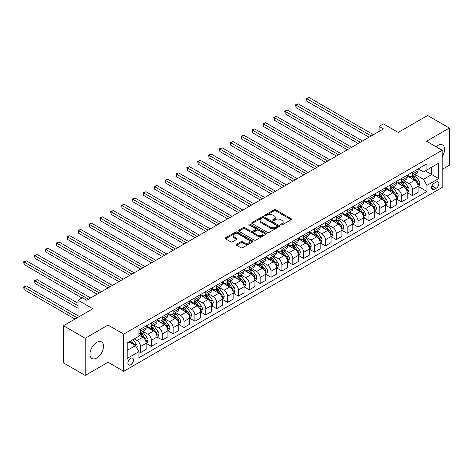 <?xml version="1.0" encoding="UTF-8"?>
<svg xmlns="http://www.w3.org/2000/svg" width="473" height="473" viewBox="0 0 473 473"><rect width="100%" height="100%" fill="white"/><g stroke="black" fill="none" stroke-linecap="round" stroke-linejoin="round"><path stroke-width="0.71" d="M280.879 224.935A0.845 0.491 0 0 0 282.074 224.935L291.149 219.697A1.206 0.698 0 0 0 291.504 219.2A1.206 0.698 0 0 0 291.149 218.709L275.777 209.835A1.206 0.698 0 0 0 274.068 209.835L264.992 215.073A0.845 0.491 0 0 0 264.744 215.416A0.845 0.491 0 0 0 264.992 215.765A0.845 0.491 0 0 0 266.187 215.765L267.363 215.085A3.867 2.229 0 0 1 272.826 215.085L274.109 215.824A3.867 2.229 0 0 1 275.245 217.403A3.867 2.229 0 0 1 274.109 218.981L272.933 219.661A0.845 0.491 0 0 0 272.69 220.004A0.845 0.491 0 0 0 272.933 220.347A0.845 0.491 0 0 0 274.133 220.347L275.304 219.673A3.867 2.229 0 0 1 280.773 219.673L282.05 220.412A3.867 2.229 0 0 1 283.185 221.991A3.867 2.229 0 0 1 282.05 223.569L280.879 224.243A0.845 0.491 0 0 0 280.631 224.592A0.845 0.491 0 0 0 280.879 224.935L280.879 224.243M96.74 358.043A9.596 5.54 120 0 0 103.008 349.588A9.596 5.54 120 0 0 101.535 341.896A9.596 5.54 120 0 0 96.74 342.369A9.596 5.54 120 0 0 90.467 350.83A9.596 5.54 120 0 0 91.939 358.522A9.596 5.54 120 0 0 96.74 358.043M442.172 156.788A9.596 5.54 120 0 0 442.622 144.975A9.596 5.54 120 0 0 437.821 145.448A9.596 5.54 120 0 0 436.053 146.736M130.672 364.778A3.938 2.276 120 0 0 133.244 361.307A3.938 2.276 120 0 0 132.641 358.15A3.938 2.276 120 0 0 130.672 358.345A3.938 2.276 120 0 0 128.1 361.815A3.938 2.276 120 0 0 128.703 364.973A3.938 2.276 120 0 0 130.672 364.778M236.571 244.251A1.206 0.698 0 0 0 236.222 244.748A1.206 0.698 0 0 0 236.571 245.239L240.887 247.728A1.206 0.698 0 0 0 242.596 247.728L252.671 241.91A1.206 0.698 0 0 0 253.025 241.419A1.206 0.698 0 0 0 252.671 240.923L237.298 232.048A1.206 0.698 0 0 0 235.589 232.048L225.515 237.866A1.206 0.698 0 0 0 225.16 238.362A1.206 0.698 0 0 0 225.515 238.853L230.723 241.863A1.206 0.698 0 0 0 232.432 241.863L236.742 239.368A1.206 0.698 0 0 0 237.097 238.877A1.206 0.698 0 0 0 236.742 238.386L234.159 236.89A3.228 1.862 0 0 1 233.213 235.572A3.228 1.862 0 0 1 235.211 233.851A3.228 1.862 0 0 1 238.729 234.253L248.851 240.095A3.228 1.862 0 0 1 249.797 241.419A3.228 1.862 0 0 1 247.805 243.14A3.228 1.862 0 0 1 244.281 242.738L242.596 241.762A1.206 0.698 0 0 0 240.887 241.762L236.571 244.251L236.571 245.239M442.172 169.364L449.35 165.219L449.35 128.041L427.598 115.483L398.231 132.44L383.437 123.896L379.092 126.409L383.437 128.922L86.73 300.225L82.385 297.712L78.033 300.225L78.033 317.3M85.211 338.278L85.211 375.45L108.051 362.265L108.051 325.087L85.211 338.278L63.459 325.72L92.826 308.763L78.033 300.225M108.051 325.087L123.713 334.133L442.172 150.272L442.172 187.444L123.713 371.305L123.713 334.133M449.35 128.041L426.51 141.226L442.172 150.272M267.446 232.391A1.206 0.698 0 0 0 269.155 232.391L279.236 226.573A1.206 0.698 0 0 0 279.59 226.082A1.206 0.698 0 0 0 279.236 225.586L263.863 216.711A1.206 0.698 0 0 0 262.154 216.711L252.074 222.529A1.206 0.698 0 0 0 251.719 223.025A1.206 0.698 0 0 0 252.074 223.516L267.446 232.391M249.466 225.118A0.845 0.491 0 0 1 250.323 225.237L265.938 234.253L255.875 240.059A1.206 0.698 0 0 1 254.167 240.059L238.794 231.185L238.794 230.197A1.206 0.698 0 0 0 238.439 230.694A1.206 0.698 0 0 0 238.794 231.185M238.794 230.197L243.104 227.708A1.206 0.698 0 0 1 244.813 227.708L251.051 231.309A1.206 0.698 0 0 0 252.759 231.309L255.621 229.659A1.206 0.698 0 0 0 255.976 229.163A1.206 0.698 0 0 0 255.621 228.672L249.129 224.923A0.845 0.491 0 0 1 248.881 224.58A0.845 0.491 0 0 1 249.401 224.125A0.845 0.491 0 0 1 250.323 224.232L265.956 233.254A1.206 0.698 0 0 1 266.305 233.751A1.206 0.698 0 0 1 265.956 234.241L265.956 233.254M85.211 375.45L63.459 362.892L63.459 325.72M436.165 182.07L434.255 183.175A3.814 2.199 120 0 0 431.76 186.539A3.814 2.199 120 0 0 432.346 189.596A3.814 2.199 120 0 0 434.255 189.407L436.165 188.301A3.814 2.199 120 0 0 438.66 184.937A3.814 2.199 120 0 0 438.075 181.88A3.814 2.199 120 0 0 436.165 182.07M418.203 168.885L423.465 171.924L426.948 169.913L426.948 163.835L138.938 330.113L138.938 336.191L127.196 342.972L127.196 358.445L138.938 351.664L138.938 357.742L426.948 191.464L426.948 185.386L423.465 179.356L414.815 174.36M426.948 169.913L438.69 163.132L438.69 178.605L426.948 185.386M108.051 362.265L123.713 371.305M379.092 126.409L379.092 131.435M425.292 170.865L431.731 174.584L431.731 167.152L438.69 163.132M423.465 179.356L431.731 174.584L438.69 178.605M127.196 350.41L135.461 345.639L129.023 341.92M138.938 351.717L140.505 352.622L140.505 346.538A4.919 2.844 -120 0 0 137.022 340.513L134.243 338.905M140.505 352.622L146.163 349.352L146.163 343.274A4.919 2.844 -120 0 0 142.68 337.249L138.938 335.085M146.293 343.398L151.384 346.337L151.384 340.258A4.919 2.844 -120 0 0 147.901 334.234L142.905 331.348M151.384 346.337L157.036 343.073L157.036 336.995A4.919 2.844 -120 0 0 153.559 330.97L146.163 326.695M157.166 337.119L162.257 340.057L162.257 333.979A4.919 2.844 -120 0 0 158.78 327.955L153.778 325.069M162.257 340.057L167.915 336.794L167.915 330.716A4.919 2.844 -120 0 0 164.433 324.685L157.036 320.416M168.045 330.84L173.136 333.778L173.136 327.7A4.919 2.844 -120 0 0 169.653 321.675L164.657 318.79M173.136 333.778L178.788 330.515L178.788 324.437A4.919 2.844 -120 0 0 175.312 318.406L167.915 314.137M178.918 324.561L184.009 327.499L184.009 321.421A4.919 2.844 -120 0 0 180.532 315.396L175.53 312.511M184.009 327.499L189.667 324.236L189.667 318.158A4.919 2.844 -120 0 0 186.185 312.127L178.788 307.858M189.797 318.282L194.888 321.22L194.888 315.142A4.919 2.844 -120 0 0 191.405 309.117L186.409 306.232M194.888 321.22L200.54 317.957L200.54 311.878A4.919 2.844 -120 0 0 197.064 305.848L189.667 301.579M200.676 312.003L205.761 314.941L205.761 308.863A4.919 2.844 -120 0 0 202.284 302.838L197.288 299.953M205.761 314.941L211.419 311.677L211.419 305.599A4.919 2.844 -120 0 0 207.937 299.569L200.54 295.3M211.549 305.724L216.64 308.662L216.64 302.584A4.919 2.844 -120 0 0 213.157 296.553L208.161 293.674M216.64 308.662L222.298 305.398L222.298 299.32A4.919 2.844 -120 0 0 218.816 293.29L211.419 289.021M222.428 299.444L227.519 302.383L227.519 296.305A4.919 2.844 -120 0 0 224.036 290.274L219.04 287.389M227.519 302.383L233.171 299.119L233.171 293.041A4.919 2.844 -120 0 0 229.689 287.01L222.298 282.742M233.301 293.165L238.392 296.104L238.392 290.026A4.919 2.844 -120 0 0 234.91 283.995L229.913 281.11M238.392 296.104L244.05 292.84L244.05 286.762A4.919 2.844 -120 0 0 240.568 280.731L233.171 276.463M244.18 286.886L249.271 289.825L249.271 283.747A4.919 2.844 -120 0 0 245.789 277.716L240.792 274.831M249.271 289.825L254.923 286.561L254.923 280.483A4.919 2.844 -120 0 0 251.447 274.452L244.05 270.184M255.053 280.607L260.144 283.546L260.144 277.468A4.919 2.844 -120 0 0 256.668 271.437L251.666 268.552M260.144 283.546L265.802 280.282L265.802 274.204A4.919 2.844 -120 0 0 262.32 268.173L254.923 263.904M265.932 274.328L271.023 277.267L271.023 271.189A4.919 2.844 -120 0 0 267.541 265.158L262.545 262.273M271.023 277.267L276.675 274.003L276.675 267.925A4.919 2.844 -120 0 0 273.199 261.894L265.802 257.625M276.806 268.049L281.896 270.988L281.896 264.91A4.919 2.844 -120 0 0 278.42 258.879L273.418 255.994M281.896 270.988L287.554 267.724L287.554 261.64A4.919 2.844 -120 0 0 284.072 255.615L276.675 251.346M287.685 261.77L292.775 264.709L292.775 258.63A4.919 2.844 -120 0 0 289.293 252.6L284.297 249.714M292.775 264.709L298.428 261.445L298.428 255.361A4.919 2.844 -120 0 0 294.951 249.336L287.554 245.067M298.558 255.491L303.648 258.429L303.648 252.351A4.919 2.844 -120 0 0 300.172 246.321L295.176 243.435M303.648 258.429L309.307 255.16L309.307 249.082A4.919 2.844 -120 0 0 305.824 243.057L298.428 238.788M309.437 249.212L314.527 252.15L314.527 246.072A4.919 2.844 -120 0 0 311.045 240.042L306.049 237.156M314.527 252.15L320.186 248.881L320.186 242.803A4.919 2.844 -120 0 0 316.703 236.778L309.307 232.509M320.316 242.933L325.4 245.871L325.4 239.793A4.919 2.844 -120 0 0 321.924 233.763L316.928 230.877M325.4 245.871L331.059 242.602L331.059 236.524A4.919 2.844 -120 0 0 327.576 230.499L320.186 226.224M331.189 236.654L336.279 239.592L336.279 233.508A4.919 2.844 -120 0 0 332.797 227.483L327.801 224.598M336.279 239.592L341.938 236.323L341.938 230.245A4.919 2.844 -120 0 0 338.455 224.22L331.059 219.945M342.068 230.369L347.158 233.313L347.158 227.229A4.919 2.844 -120 0 0 343.676 221.204L338.68 218.319M347.158 233.313L352.811 230.044L352.811 223.966A4.919 2.844 -120 0 0 349.328 217.941L341.938 213.666M352.941 224.09L358.031 227.028L358.031 220.95A4.919 2.844 -120 0 0 354.549 214.925L349.553 212.04M358.031 227.028L363.69 223.764L363.69 217.686A4.919 2.844 -120 0 0 360.207 211.662L352.811 207.387M363.82 217.811L368.91 220.749L368.91 214.671A4.919 2.844 -120 0 0 365.428 208.646L360.432 205.761M368.91 220.749L374.563 217.485L374.563 211.407A4.919 2.844 -120 0 0 371.086 205.377L363.69 201.108M374.693 211.532L379.784 214.47L379.784 208.392A4.919 2.844 -120 0 0 376.307 202.367L371.305 199.482M379.784 214.47L385.442 211.206L385.442 205.128A4.919 2.844 -120 0 0 381.959 199.098L374.563 194.829M385.572 205.252L390.663 208.191L390.663 202.113A4.919 2.844 -120 0 0 387.18 196.088L382.184 193.203M390.663 208.191L396.315 204.927L396.315 198.849A4.919 2.844 -120 0 0 392.838 192.818L385.442 188.55M396.445 198.973L401.536 201.912L401.536 195.834A4.919 2.844 -120 0 0 398.059 189.809L393.057 186.924M401.536 201.912L407.194 198.648L407.194 192.57A4.919 2.844 -120 0 0 403.711 186.539L396.315 182.271M407.324 192.694L412.415 195.633L412.415 189.555A4.919 2.844 -120 0 0 408.932 183.53L403.936 180.645M412.415 195.633L418.067 192.369L418.067 186.291A4.919 2.844 -120 0 0 414.59 180.26L407.194 175.991M407.324 175.164L408.932 176.092A4.919 2.844 -120 0 0 411.392 176.334A4.919 2.844 -120 0 0 412.415 174.082L412.415 172.225M396.445 181.443L398.059 182.371A4.919 2.844 -120 0 0 400.519 182.613A4.919 2.844 -120 0 0 401.536 180.361L401.536 178.504M385.572 187.722L387.18 188.65A4.919 2.844 -120 0 0 389.64 188.893A4.919 2.844 -120 0 0 390.663 186.64L390.663 184.783M374.693 194.001L376.307 194.929A4.919 2.844 -120 0 0 378.767 195.172A4.919 2.844 -120 0 0 379.784 192.919L379.784 191.062M363.82 200.28L365.428 201.208A4.919 2.844 -120 0 0 367.888 201.451A4.919 2.844 -120 0 0 368.91 199.198L368.91 197.342M352.941 206.559L354.549 207.487A4.919 2.844 -120 0 0 357.014 207.736A4.919 2.844 -120 0 0 358.031 205.477L358.031 203.621M342.068 212.838L343.676 213.766A4.919 2.844 -120 0 0 346.135 214.015A4.919 2.844 -120 0 0 347.158 211.756L347.158 209.9M331.189 219.117L332.797 220.046A4.919 2.844 -120 0 0 335.262 220.294A4.919 2.844 -120 0 0 336.279 218.041L336.279 216.179M320.316 225.396L321.924 226.325A4.919 2.844 -120 0 0 324.383 226.573A4.919 2.844 -120 0 0 325.4 224.32L325.4 222.458M309.437 231.675L311.045 232.61A4.919 2.844 -120 0 0 313.51 232.852A4.919 2.844 -120 0 0 314.527 230.599L314.527 228.737M298.558 237.954L300.172 238.889A4.919 2.844 -120 0 0 302.631 239.131A4.919 2.844 -120 0 0 303.648 236.878L303.648 235.016M287.685 244.234L289.293 245.168A4.919 2.844 -120 0 0 291.752 245.41A4.919 2.844 -120 0 0 292.775 243.157L292.775 241.295M276.806 250.513L278.42 251.447A4.919 2.844 -120 0 0 280.879 251.689A4.919 2.844 -120 0 0 281.896 249.437L281.896 247.574M265.932 256.798L267.541 257.726A4.919 2.844 -120 0 0 270 257.968A4.919 2.844 -120 0 0 271.023 255.716L271.023 253.853M255.053 263.077L256.668 264.005A4.919 2.844 -120 0 0 259.127 264.247A4.919 2.844 -120 0 0 260.144 261.995L260.144 260.138M244.18 269.356L245.789 270.284A4.919 2.844 -120 0 0 248.248 270.526A4.919 2.844 -120 0 0 249.271 268.274L249.271 266.417M233.301 275.635L234.91 276.563A4.919 2.844 -120 0 0 237.375 276.806A4.919 2.844 -120 0 0 238.392 274.553L238.392 272.696M222.428 281.914L224.036 282.842A4.919 2.844 -120 0 0 226.496 283.085A4.919 2.844 -120 0 0 227.519 280.832L227.519 278.975M211.549 288.193L213.157 289.121A4.919 2.844 -120 0 0 215.623 289.364A4.919 2.844 -120 0 0 216.64 287.111L216.64 285.254M200.67 294.472L202.284 295.4A4.919 2.844 -120 0 0 204.744 295.643A4.919 2.844 -120 0 0 205.761 293.39L205.761 291.534M189.797 300.751L191.405 301.679A4.919 2.844 -120 0 0 193.865 301.922A4.919 2.844 -120 0 0 194.888 299.669L194.888 297.813M178.918 307.03L180.532 307.958A4.919 2.844 -120 0 0 182.992 308.201A4.919 2.844 -120 0 0 184.009 305.948L184.009 304.092M168.045 313.309L169.653 314.238A4.919 2.844 -120 0 0 172.113 314.48A4.919 2.844 -120 0 0 173.136 312.227L173.136 310.371M157.166 319.588L158.78 320.517A4.919 2.844 -120 0 0 161.24 320.765A4.919 2.844 -120 0 0 162.257 318.506L162.257 316.65M146.293 325.867L147.901 326.796A4.919 2.844 -120 0 0 150.361 327.044A4.919 2.844 -120 0 0 151.384 324.785L151.384 322.929M418.203 186.415L426.948 191.464M411.392 176.334L417.05 173.071A4.919 2.844 -120 0 0 418.067 170.818L418.067 168.962M400.519 182.613L406.171 179.35A4.919 2.844 -120 0 0 407.194 177.097L407.194 175.241M389.64 188.893L395.298 185.629A4.919 2.844 -120 0 0 396.315 183.376L396.315 181.52M378.767 195.172L384.419 191.908A4.919 2.844 -120 0 0 385.442 189.655L385.442 187.799M367.888 201.451L373.546 198.187A4.919 2.844 -120 0 0 374.563 195.934L374.563 194.078M357.014 207.736L362.667 204.466A4.919 2.844 -120 0 0 363.69 202.213L363.69 200.357M346.135 214.015L351.794 210.745A4.919 2.844 -120 0 0 352.811 208.492L352.811 206.636M335.262 220.294L340.915 217.024A4.919 2.844 -120 0 0 341.938 214.772L341.938 212.915M324.383 226.573L330.042 223.303A4.919 2.844 -120 0 0 331.059 221.051L331.059 219.194M313.51 232.852L319.163 229.582A4.919 2.844 -120 0 0 320.186 227.33L320.186 225.473M302.631 239.131L308.29 235.867A4.919 2.844 -120 0 0 309.307 233.609L309.307 231.752M291.752 245.41L297.411 242.146A4.919 2.844 -120 0 0 298.428 239.888L298.428 238.031M280.879 251.689L286.532 248.426A4.919 2.844 -120 0 0 287.554 246.173L287.554 244.31M270 257.968L275.658 254.705A4.919 2.844 -120 0 0 276.675 252.452L276.675 250.589M259.127 264.247L264.779 260.984A4.919 2.844 -120 0 0 265.802 258.731L265.802 256.869M248.248 270.526L253.906 267.263A4.919 2.844 -120 0 0 254.923 265.01L254.923 263.148M237.375 276.806L243.027 273.542A4.919 2.844 -120 0 0 244.05 271.289L244.05 269.427M226.496 283.085L232.154 279.821A4.919 2.844 -120 0 0 233.171 277.568L233.171 275.706M215.623 289.364L221.275 286.1A4.919 2.844 -120 0 0 222.298 283.847L222.298 281.985M204.744 295.643L210.402 292.379A4.919 2.844 -120 0 0 211.419 290.126L211.419 288.27M193.865 301.922L199.523 298.658A4.919 2.844 -120 0 0 200.54 296.405L200.54 294.549M182.992 308.201L188.644 304.937A4.919 2.844 -120 0 0 189.667 302.685L189.667 300.828M172.113 314.48L177.771 311.216A4.919 2.844 -120 0 0 178.788 308.964L178.788 307.107M161.24 320.765L166.892 317.495A4.919 2.844 -120 0 0 167.915 315.243L167.915 313.386M150.361 327.044L156.019 323.774A4.919 2.844 -120 0 0 157.036 321.522L157.036 319.665M138.938 333.518A4.919 2.844 -120 0 0 139.488 333.323L145.14 330.053A4.919 2.844 -120 0 0 146.163 327.801L146.163 325.944M139.488 333.323A4.919 2.844 -120 0 0 140.505 331.07L140.505 329.208M135.461 345.639L138.938 351.664M281.216 225.053L282.05 224.569A3.867 2.229 0 0 0 283.185 222.996L283.185 221.991M275.245 217.403L275.245 218.408A3.867 2.229 0 0 1 274.109 219.986L273.276 220.471M291.132 219.703L275.777 210.84A1.206 0.698 0 0 0 274.068 210.84L265.329 215.883M279.218 226.585L263.863 217.716A1.206 0.698 0 0 0 262.154 217.716L252.091 223.528L252.074 222.529M277.101 226.425A0.845 0.491 0 0 0 277.349 226.082A0.845 0.491 0 0 0 277.101 225.739L263.603 217.947A0.845 0.491 0 0 0 262.409 217.947L261.173 218.662A3.867 2.229 0 0 0 260.038 220.241A3.867 2.229 0 0 0 261.173 221.813L270.396 227.141A3.867 2.229 0 0 0 275.86 227.141L277.101 226.425L277.101 227.43A0.845 0.491 0 0 0 277.349 227.087L277.349 226.082M260.038 220.241L260.038 221.246A3.867 2.229 0 0 0 261.173 222.818L261.173 221.813M277.101 227.43L275.86 228.146A3.867 2.229 0 0 1 270.396 228.146L261.173 222.818M238.812 231.196L243.104 228.713L243.104 227.708M255.976 229.163L255.976 230.168A1.206 0.698 0 0 1 255.621 230.658L252.759 232.314A1.206 0.698 0 0 1 251.051 232.314L244.813 228.713A1.206 0.698 0 0 0 243.104 228.713M257.519 235.046A3.228 1.862 0 0 0 261.043 235.448A3.228 1.862 0 0 0 263.035 233.727A3.228 1.862 0 0 0 262.089 232.403L258.524 230.345A1.206 0.698 0 0 0 256.815 230.345L253.954 232.001A1.206 0.698 0 0 0 253.599 232.491A1.206 0.698 0 0 0 253.954 232.982L257.519 235.046L257.519 236.051A3.228 1.862 0 0 0 261.043 236.453A3.228 1.862 0 0 0 263.035 234.726L263.035 233.727M253.599 232.491L253.599 233.496A1.206 0.698 0 0 0 253.954 233.987L253.954 232.982M257.519 236.051L253.954 233.987M249.797 241.419L249.797 242.424A3.228 1.862 0 0 1 247.805 244.145A3.228 1.862 0 0 1 244.281 243.743L242.596 242.767A1.206 0.698 0 0 0 240.887 242.767L236.589 245.245M233.213 235.572L233.213 236.577A3.228 1.862 0 0 0 234.159 237.895L234.159 236.89M236.742 238.386L236.742 239.368L234.159 237.895M252.671 240.923L252.671 241.91L237.298 233.053A1.206 0.698 0 0 0 235.589 233.053L225.526 238.859M418.067 186.492L419.113 185.889L419.983 183.376A3.264 1.88 -120 0 0 418.942 180.597L415.389 175.855A9.413 5.434 -120 0 0 414.36 174.626M410.824 178.09A9.413 5.434 -120 0 0 408.897 176.074M417.771 184.494L418.221 183.518A3.264 1.88 -120 0 0 417.292 181.555L413.733 176.807A9.413 5.434 -120 0 0 412.71 175.578M411.829 176.086A7.816 4.511 60 0 1 413.112 177.541L416.122 181.561M306.912 126.433L347.33 149.77L285.16 113.875L285.16 111.362L287.336 110.108L351.681 147.257M411.664 176.181A9.413 5.434 60 0 1 412.693 177.41L415.052 180.568M371.258 135.952L306.912 98.804L309.088 97.55L373.434 134.699M369.082 137.211L306.912 101.317L306.912 98.804L306.433 98.526L309.088 97.55M306.912 101.317L306.433 98.526M407.194 192.771L408.234 192.168L409.11 189.655A3.264 1.88 -120 0 0 408.069 186.876L404.51 182.135A9.413 5.434 -120 0 0 403.487 180.905M399.951 184.369A9.413 5.434 -120 0 0 398.024 182.353M406.898 190.773L407.348 189.797A3.264 1.88 -120 0 0 406.413 187.834L402.86 183.086A9.413 5.434 -120 0 0 401.831 181.857M400.956 182.365A7.816 4.511 60 0 1 402.239 183.82L405.249 187.84M296.039 132.712L336.451 156.049L274.287 120.154L274.287 117.641L276.463 116.388L340.802 153.536M400.785 182.46A9.413 5.434 60 0 1 401.814 183.69L404.179 186.847M396.315 199.05L397.361 198.447L398.231 195.934A3.264 1.88 -120 0 0 397.19 193.155L393.637 188.414A9.413 5.434 -120 0 0 392.608 187.184M389.072 190.649A9.413 5.434 -120 0 0 387.145 188.632M396.019 197.052L396.469 196.076A3.264 1.88 -120 0 0 395.534 194.113L391.981 189.366A9.413 5.434 -120 0 0 390.952 188.136M390.077 188.644A7.816 4.511 60 0 1 391.36 190.099L394.37 194.119M285.16 138.991L325.578 162.328L263.408 126.433L263.408 123.92L265.584 122.667L329.929 159.815M389.912 188.739A9.413 5.434 60 0 1 390.94 189.969L393.3 193.126M385.442 205.329L386.482 204.726L387.352 202.213A3.264 1.88 -120 0 0 386.317 199.44L382.758 194.693A9.413 5.434 -120 0 0 381.729 193.463M378.193 196.928A9.413 5.434 -120 0 0 376.272 194.911M385.146 203.331L385.596 202.355A3.264 1.88 -120 0 0 384.661 200.392L381.108 195.645A9.413 5.434 -120 0 0 380.079 194.415M379.204 194.923A7.816 4.511 60 0 1 380.487 196.378L383.491 200.398M274.287 145.27L314.699 168.607L252.529 132.712L252.529 130.199L254.705 128.946L319.05 166.094M379.033 195.018A9.413 5.434 60 0 1 380.061 196.248L382.426 199.405M360.379 142.231L296.039 105.083L298.215 103.829L362.555 140.978M358.209 143.49L296.039 107.596L296.039 105.083L295.56 104.811L298.215 103.829M296.039 107.596L295.56 104.811M349.506 148.51L284.681 111.09L287.336 110.108M285.16 113.875L284.681 111.09M338.627 154.789L273.808 117.369L276.463 116.388M274.287 120.154L273.808 117.369M374.563 211.608L375.609 211.005L376.478 208.492A3.264 1.88 -120 0 0 375.438 205.72L371.884 200.972A9.413 5.434 -120 0 0 370.856 199.742M367.32 203.207A9.413 5.434 -120 0 0 365.393 201.191M374.267 209.61L374.717 208.634A3.264 1.88 -120 0 0 373.782 206.671L370.229 201.924A9.413 5.434 -120 0 0 369.2 200.694M368.325 201.202A7.816 4.511 60 0 1 369.608 202.657L372.618 206.677M263.408 151.555L303.826 174.886L241.656 138.991L241.656 136.484L243.832 135.225L308.177 172.373M368.16 201.297A9.413 5.434 60 0 1 369.182 202.527L371.547 205.684M327.754 161.074L262.929 123.648L265.584 122.667M263.408 126.433L262.929 123.648M363.69 217.887L364.73 217.284L365.599 214.772A3.264 1.88 -120 0 0 364.559 211.999L361.005 207.251A9.413 5.434 -120 0 0 359.977 206.021M356.441 209.486A9.413 5.434 -120 0 0 354.514 207.47M363.388 215.889L363.843 214.913A3.264 1.88 -120 0 0 362.909 212.951L359.35 208.203A9.413 5.434 -120 0 0 358.327 206.973M357.452 207.481A7.816 4.511 60 0 1 358.735 208.942L361.739 212.956M252.529 157.834L292.947 181.165L230.777 145.27L230.777 142.763L232.953 141.504L297.298 178.652M357.281 207.576A9.413 5.434 60 0 1 358.309 208.806L360.674 211.963M352.811 224.167L353.857 223.563L354.726 221.051A3.264 1.88 -120 0 0 353.686 218.278L350.132 213.53A9.413 5.434 -120 0 0 349.104 212.3M345.568 215.765A9.413 5.434 -120 0 0 343.64 213.749M352.515 222.168L352.964 221.193A3.264 1.88 -120 0 0 352.03 219.23L348.477 214.482A9.413 5.434 -120 0 0 347.448 213.252M346.573 213.761A7.816 4.511 60 0 1 347.856 215.221L350.865 219.236M241.656 164.113L282.074 187.444L219.904 151.549L219.904 149.042L222.079 147.783L286.425 184.931M346.407 213.855A9.413 5.434 60 0 1 347.43 215.085L349.795 218.242M341.938 230.446L342.978 229.843L343.847 227.33A3.264 1.88 -120 0 0 342.807 224.557L339.253 219.809A9.413 5.434 -120 0 0 338.225 218.579M334.689 222.044A9.413 5.434 -120 0 0 332.761 220.028M341.636 228.447L342.091 227.472A3.264 1.88 -120 0 0 341.157 225.509L337.598 220.761A9.413 5.434 -120 0 0 336.575 219.531M335.7 220.04A7.816 4.511 60 0 1 336.977 221.5L339.986 225.515M230.777 170.392L271.195 193.723L209.025 157.834L209.025 155.321L211.2 154.062L275.546 191.21M335.528 220.134A9.413 5.434 60 0 1 336.557 221.364L338.922 224.521M331.059 236.725L332.105 236.122L332.974 233.609A3.264 1.88 -120 0 0 331.934 230.836L328.374 226.088A9.413 5.434 -120 0 0 327.351 224.858M323.816 228.323A9.413 5.434 -120 0 0 321.888 226.307M330.763 234.726L331.212 233.751A3.264 1.88 -120 0 0 330.278 231.788L326.725 227.046A9.413 5.434 -120 0 0 325.696 225.81M324.821 226.319A7.816 4.511 60 0 1 326.104 227.779L329.113 231.794M219.904 176.671L260.321 200.002L198.152 164.113L198.152 161.6L200.327 160.341L264.667 197.489M324.655 226.413A9.413 5.434 60 0 1 325.678 227.649L328.043 230.8M320.186 243.004L321.226 242.401L322.095 239.888A3.264 1.88 -120 0 0 321.055 237.115L317.501 232.367A9.413 5.434 -120 0 0 316.472 231.137M312.937 234.602A9.413 5.434 -120 0 0 311.009 232.586M319.884 241.011L320.333 240.03A3.264 1.88 -120 0 0 319.405 238.067L315.846 233.325A9.413 5.434 -120 0 0 314.823 232.095M313.942 232.598A7.816 4.511 60 0 1 315.225 234.058L318.234 238.073M209.025 182.95L249.442 206.281L187.273 170.392L187.273 167.88L189.448 166.62L253.794 203.774M313.776 232.698A9.413 5.434 60 0 1 314.805 233.928L317.164 237.079M316.875 167.353L252.056 129.927L254.705 128.946M252.529 132.712L252.056 129.927M306.001 173.632L241.177 136.206L243.832 135.225M241.656 138.991L241.177 136.206M295.122 179.911L230.298 142.485L232.953 141.504M230.777 145.27L230.298 142.485M284.249 186.191L219.425 148.764L222.079 147.783M219.904 151.549L219.425 148.764M273.37 192.47L208.546 155.043L211.2 154.062M209.025 157.834L208.546 155.043M309.307 249.283L310.353 248.68L311.222 246.173A3.264 1.88 -120 0 0 310.182 243.394L306.622 238.646A9.413 5.434 -120 0 0 305.599 237.416M302.064 240.881A9.413 5.434 -120 0 0 300.136 238.865M309.011 247.29L309.46 246.309A3.264 1.88 -120 0 0 308.526 244.346L304.973 239.604A9.413 5.434 -120 0 0 303.944 238.374M303.069 238.877A7.816 4.511 60 0 1 304.352 240.337L307.361 244.352M198.152 189.23L238.563 212.56L176.399 176.671L176.399 174.159L178.575 172.899L242.915 210.053M302.897 238.977A9.413 5.434 60 0 1 303.926 240.207L306.291 243.359M262.497 198.749L197.673 161.323L200.327 160.341M198.152 164.113L197.673 161.323M298.428 255.562L299.474 254.959L300.343 252.452A3.264 1.88 -120 0 0 299.303 249.673L295.749 244.925A9.413 5.434 -120 0 0 294.72 243.696M291.185 247.16A9.413 5.434 -120 0 0 289.257 245.144M298.132 253.569L298.581 252.588A3.264 1.88 -120 0 0 297.647 250.625L294.094 245.883A9.413 5.434 -120 0 0 293.065 244.653M292.19 245.156A7.816 4.511 60 0 1 293.473 246.616L296.482 250.631M187.273 195.509L227.69 218.839L165.52 182.95L165.52 180.438L167.696 179.184L232.042 216.332M292.024 245.256A9.413 5.434 60 0 1 293.053 246.486L295.412 249.638M251.618 205.028L186.794 167.602L189.448 166.62M187.273 170.392L186.794 167.602M287.554 261.841L288.595 261.244L289.47 258.731A3.264 1.88 -120 0 0 288.429 255.952L284.87 251.204A9.413 5.434 -120 0 0 283.847 249.975M280.306 253.439A9.413 5.434 -120 0 0 278.384 251.423M287.259 259.848L287.708 258.867A3.264 1.88 -120 0 0 286.774 256.904L283.221 252.162A9.413 5.434 -120 0 0 282.192 250.932M281.317 251.435A7.816 4.511 60 0 1 282.6 252.895L285.609 256.91M176.399 201.788L216.811 225.124L154.647 189.23L154.647 186.717L156.817 185.463L221.163 222.612M281.145 251.535A9.413 5.434 60 0 1 282.174 252.765L284.539 255.917M240.739 211.307L175.921 173.881L178.575 172.899M176.399 176.671L175.921 173.881M276.675 268.126L277.722 267.523L278.591 265.01A3.264 1.88 -120 0 0 277.55 262.231L273.997 257.483A9.413 5.434 -120 0 0 272.968 256.254M269.433 259.718A9.413 5.434 -120 0 0 267.505 257.702M276.38 266.128L276.829 265.146A3.264 1.88 -120 0 0 275.895 263.189L272.342 258.441A9.413 5.434 -120 0 0 271.313 257.211M270.438 257.714A7.816 4.511 60 0 1 271.721 259.174L274.73 263.189M165.52 208.067L205.938 231.403L143.768 195.509L143.768 192.996L145.944 191.742L210.29 228.891M270.272 257.815A9.413 5.434 60 0 1 271.295 259.044L273.66 262.196M229.866 217.586L165.042 180.16L167.696 179.184M165.52 182.95L165.042 180.16M265.802 274.405L266.843 273.802L267.712 271.289A3.264 1.88 -120 0 0 266.671 268.51L263.118 263.763A9.413 5.434 -120 0 0 262.089 262.533M258.554 265.997A9.413 5.434 -120 0 0 256.626 263.981M265.501 272.407L265.956 271.425A3.264 1.88 -120 0 0 265.022 269.468L261.468 264.72A9.413 5.434 -120 0 0 260.44 263.491M259.565 263.993A7.816 4.511 60 0 1 260.848 265.454L263.851 269.468M154.647 214.346L195.059 237.683L132.889 201.788L132.889 199.275L135.065 198.021L199.411 235.17M259.393 264.094A9.413 5.434 60 0 1 260.422 265.323L262.787 268.475M218.987 223.865L154.168 186.439L156.817 185.463M154.647 189.23L154.168 186.439M254.923 280.684L255.97 280.081L256.839 277.568A3.264 1.88 -120 0 0 255.798 274.789L252.245 270.042A9.413 5.434 -120 0 0 251.216 268.812M247.681 272.277A9.413 5.434 -120 0 0 245.753 270.26M254.628 278.686L255.077 277.704A3.264 1.88 -120 0 0 254.143 275.747L250.589 270.999A9.413 5.434 -120 0 0 249.561 269.77M248.686 270.272A7.816 4.511 60 0 1 249.969 271.733L252.978 275.747M143.768 220.625L184.186 243.962L122.016 208.067L122.016 205.554L124.192 204.301L188.538 241.449M248.52 270.373A9.413 5.434 60 0 1 249.543 271.603L251.908 274.76M208.114 230.144L143.289 192.718L145.944 191.742M143.768 195.509L143.289 192.718M244.05 286.963L245.091 286.36L245.96 283.847A3.264 1.88 -120 0 0 244.919 281.068L241.366 276.327A9.413 5.434 -120 0 0 240.337 275.097M236.802 278.562A9.413 5.434 -120 0 0 234.874 276.539M243.749 284.965L244.204 283.983A3.264 1.88 -120 0 0 243.27 282.026L239.71 277.279A9.413 5.434 -120 0 0 238.688 276.049M237.813 276.551A7.816 4.511 60 0 1 239.09 278.012L242.099 282.026M132.889 226.904L173.307 250.241L111.137 214.346L111.137 211.833L113.313 210.58L177.659 247.728M237.641 276.652A9.413 5.434 60 0 1 238.67 277.882L241.035 281.039M233.171 293.242L234.218 292.639L235.087 290.126A3.264 1.88 -120 0 0 234.046 287.348L230.487 282.606A9.413 5.434 -120 0 0 229.464 281.376M225.928 284.841A9.413 5.434 -120 0 0 224.001 282.819M232.876 291.244L233.325 290.262A3.264 1.88 -120 0 0 232.391 288.305L228.837 283.558A9.413 5.434 -120 0 0 227.809 282.328M226.934 282.836A7.816 4.511 60 0 1 228.217 284.291L231.226 288.305M122.016 233.183L162.434 256.52L100.264 220.625L100.264 218.112L102.44 216.859L166.78 254.007M226.768 282.931A9.413 5.434 60 0 1 227.791 284.161L230.156 287.318M222.298 299.521L223.339 298.918L224.208 296.405A3.264 1.88 -120 0 0 223.167 293.627L219.614 288.885A9.413 5.434 -120 0 0 218.585 287.655M215.049 291.12A9.413 5.434 -120 0 0 213.122 289.098M221.997 297.523L222.452 296.541A3.264 1.88 -120 0 0 221.518 294.584L217.958 289.837A9.413 5.434 -120 0 0 216.936 288.607M216.055 289.115A7.816 4.511 60 0 1 217.338 290.57L220.347 294.584M111.137 239.462L151.555 262.799L89.385 226.904L89.385 224.391L91.561 223.138L155.907 260.286M215.889 289.21A9.413 5.434 60 0 1 216.918 290.44L219.277 293.597M211.419 305.8L212.466 305.197L213.335 302.685A3.264 1.88 -120 0 0 212.294 299.906L208.735 295.164A9.413 5.434 -120 0 0 207.712 293.934M204.176 297.399A9.413 5.434 -120 0 0 202.249 295.383M211.124 303.802L211.573 302.826A3.264 1.88 -120 0 0 210.639 300.863L207.085 296.116A9.413 5.434 -120 0 0 206.057 294.886M205.181 295.394A7.816 4.511 60 0 1 206.465 296.849L209.474 300.869M100.264 245.741L140.676 269.078L78.512 233.183L78.512 230.67L80.688 229.417L145.028 266.565M205.01 295.489A9.413 5.434 60 0 1 206.039 296.719L208.404 299.876M200.54 312.079L201.587 311.476L202.456 308.964A3.264 1.88 -120 0 0 201.415 306.185L197.862 301.443A9.413 5.434 -120 0 0 196.833 300.213M193.297 303.678A9.413 5.434 -120 0 0 191.37 301.662M200.245 310.081L200.694 309.106A3.264 1.88 -120 0 0 199.766 307.143L196.206 302.395A9.413 5.434 -120 0 0 195.183 301.165M194.302 301.673A7.816 4.511 60 0 1 195.586 303.128L198.595 307.148M89.385 252.02L129.803 275.357L67.633 239.462L67.633 236.949L69.809 235.696L134.155 272.844M194.137 301.768A9.413 5.434 60 0 1 195.166 302.998L197.525 306.155M189.667 318.359L190.708 317.755L191.583 315.243A3.264 1.88 -120 0 0 190.542 312.47L186.983 307.722A9.413 5.434 -120 0 0 185.96 306.492M182.424 309.957A9.413 5.434 -120 0 0 180.497 307.941M189.371 316.36L189.821 315.385A3.264 1.88 -120 0 0 188.887 313.422L185.333 308.674A9.413 5.434 -120 0 0 184.304 307.444M183.429 307.953A7.816 4.511 60 0 1 184.712 309.407L187.722 313.428M78.512 258.299L118.924 281.636L56.76 245.741L56.76 243.228L58.936 241.975L123.276 279.123M183.258 308.047A9.413 5.434 60 0 1 184.287 309.277L186.652 312.434M178.788 324.638L179.835 324.035L180.704 321.522A3.264 1.88 -120 0 0 179.663 318.749L176.11 314.001A9.413 5.434 -120 0 0 175.081 312.771M171.545 316.236A9.413 5.434 -120 0 0 169.618 314.22M178.492 322.639L178.942 321.664A3.264 1.88 -120 0 0 178.008 319.701L174.454 314.953A9.413 5.434 -120 0 0 173.425 313.723M172.55 314.232A7.816 4.511 60 0 1 173.833 315.686L176.843 319.707M67.633 264.584L108.051 287.915L45.881 252.02L45.881 249.513L48.057 248.254L112.403 285.402M172.385 314.326A9.413 5.434 60 0 1 173.414 315.556L175.773 318.713M167.915 330.917L168.956 330.314L169.825 327.801A3.264 1.88 -120 0 0 168.784 325.028L165.231 320.28A9.413 5.434 -120 0 0 164.202 319.05M160.666 322.515A9.413 5.434 -120 0 0 158.739 320.499M167.619 328.918L168.069 327.943A3.264 1.88 -120 0 0 167.135 325.98L163.581 321.232A9.413 5.434 -120 0 0 162.552 320.002M161.677 320.511A7.816 4.511 60 0 1 162.96 321.965L165.964 325.986M56.76 270.863L97.172 294.194L35.002 258.299L35.002 255.792L37.178 254.533L101.524 291.681M161.506 320.605A9.413 5.434 60 0 1 162.535 321.835L164.9 324.992M197.235 236.423L132.416 198.997L135.065 198.021M132.889 201.788L132.416 198.997M186.362 242.702L121.537 205.276L124.192 204.301M122.016 208.067L121.537 205.276M175.483 248.981L110.658 211.555L113.313 210.58M111.137 214.346L110.658 211.555M164.61 255.26L99.785 217.84L102.44 216.859M100.264 220.625L99.785 217.84M153.731 261.539L88.906 224.119L91.561 223.138M89.385 226.904L88.906 224.119M142.852 267.819L78.033 230.398L80.688 229.417M78.512 233.183L78.033 230.398M131.979 274.104L67.154 236.677L69.809 235.696M67.633 239.462L67.154 236.677M121.1 280.383L56.281 242.956L58.936 241.975M56.76 245.741L56.281 242.956M157.036 337.196L158.083 336.593L158.952 334.08A3.264 1.88 -120 0 0 157.911 331.307L154.358 326.559A9.413 5.434 -120 0 0 153.329 325.329M149.793 328.794A9.413 5.434 -120 0 0 147.866 326.778M156.74 335.197L157.19 334.222A3.264 1.88 -120 0 0 156.256 332.259L152.702 327.511A9.413 5.434 -120 0 0 151.673 326.281M150.798 326.79A7.816 4.511 60 0 1 152.081 328.25L155.091 332.265M45.881 277.143L81.947 297.96L24.129 264.578L24.129 262.072L26.305 260.812L90.65 297.96M150.633 326.884A9.413 5.434 60 0 1 151.656 328.114L154.021 331.271M110.227 286.662L45.402 249.236L48.057 248.254M45.881 252.02L45.402 249.236M146.163 343.475L147.204 342.872L148.073 340.359A3.264 1.88 -120 0 0 147.032 337.586L143.479 332.838A9.413 5.434 -120 0 0 142.45 331.608M145.861 341.476L146.317 340.501A3.264 1.88 -120 0 0 145.382 338.538L141.823 333.79A9.413 5.434 -120 0 0 140.8 332.56M139.925 333.069A7.816 4.511 60 0 1 141.208 334.529L144.212 338.544M78.033 303.24L37.178 279.649L35.002 280.909L35.002 283.422L78.033 308.26M139.754 333.163A9.413 5.434 60 0 1 140.783 334.393L143.148 337.551M35.002 283.422L34.529 280.631L78.033 305.747M34.529 280.631L37.178 279.649M99.348 292.941L34.529 255.515L37.178 254.533M35.002 258.299L34.529 255.515M136.762 347.897L137.2 346.638A3.264 1.88 -120 0 0 136.159 343.865L132.984 339.632M78.033 315.798L26.305 285.934L24.129 287.188L24.129 289.701L74.988 319.062M134.799 345.255A3.264 1.88 -120 0 0 134.503 344.817L131.334 340.584M130.513 341.057L132.795 344.096M130.288 341.187L132.221 343.765M24.129 289.701L23.65 286.91L77.164 317.803M23.65 286.91L26.305 285.934M88.475 299.22L23.65 261.794L26.305 260.812M24.129 264.578L23.65 261.794M137.022 340.513L142.68 337.249M147.901 334.234L153.559 330.97M158.78 327.955L164.433 324.685M169.653 321.675L175.312 318.406M180.532 315.396L186.185 312.127M191.405 309.117L197.064 305.848M202.284 302.838L207.937 299.569M213.157 296.553L218.816 293.29M224.036 290.274L229.689 287.01M234.91 283.995L240.568 280.731M245.789 277.716L251.447 274.452M256.668 271.437L262.32 268.173M267.541 265.158L273.199 261.894M278.42 258.879L284.072 255.615M289.293 252.6L294.951 249.336M300.172 246.321L305.824 243.057M311.045 240.042L316.703 236.778M321.924 233.763L327.576 230.499M332.797 227.483L338.455 224.22M343.676 221.204L349.328 217.941M354.549 214.925L360.207 211.662M365.428 208.646L371.086 205.377M376.307 202.367L381.959 199.098M387.18 196.088L392.838 192.818M398.059 189.809L403.711 186.539M408.932 183.53L414.59 180.26M412.415 174.082L418.067 170.818M412.415 189.555L418.067 186.291M401.536 195.834L407.194 192.57M401.536 180.361L407.194 177.097M390.663 202.113L396.315 198.849M390.663 186.64L396.315 183.376M379.784 208.392L385.442 205.128M379.784 192.919L385.442 189.655M368.91 214.671L374.563 211.407M368.91 199.198L374.563 195.934M358.031 220.95L363.69 217.686M358.031 205.477L363.69 202.213M347.158 227.229L352.811 223.966M347.158 211.756L352.811 208.492M336.279 233.508L341.938 230.245M336.279 218.041L341.938 214.772M325.4 239.793L331.059 236.524M325.4 224.32L331.059 221.051M314.527 246.072L320.186 242.803M314.527 230.599L320.186 227.33M303.648 252.351L309.307 249.082M303.648 236.878L309.307 233.609M292.775 258.63L298.428 255.361M292.775 243.157L298.428 239.888M281.896 264.91L287.554 261.64M281.896 249.437L287.554 246.173M271.023 271.189L276.675 267.925M271.023 255.716L276.675 252.452M260.144 277.468L265.802 274.204M260.144 261.995L265.802 258.731M249.271 283.747L254.923 280.483M249.271 268.274L254.923 265.01M238.392 290.026L244.05 286.762M238.392 274.553L244.05 271.289M227.519 296.305L233.171 293.041M227.519 280.832L233.171 277.568M216.64 302.584L222.298 299.32M216.64 287.111L222.298 283.847M205.761 308.863L211.419 305.599M205.761 293.39L211.419 290.126M194.888 315.142L200.54 311.878M194.888 299.669L200.54 296.405M184.009 321.421L189.667 318.158M184.009 305.948L189.667 302.685M173.136 327.7L178.788 324.437M173.136 312.227L178.788 308.964M162.257 333.979L167.915 330.716M162.257 318.506L167.915 315.243M151.384 340.258L157.036 336.995M151.384 324.785L157.036 321.522M140.505 346.538L146.163 343.274M140.505 331.07L146.163 327.801M431.997 185.889L436.165 188.301M431.553 187.846L434.255 189.407M282.05 224.569L282.05 223.569M272.933 220.347L272.933 219.661M274.109 219.986L274.109 218.981M264.992 215.765L264.992 215.073M274.068 210.84L274.068 209.835M275.777 210.84L275.777 209.835M291.149 219.697L291.149 218.709M262.154 217.716L262.154 216.711M263.863 217.716L263.863 216.711M279.236 226.573L279.236 225.586M270.396 228.146L270.396 227.141M275.86 228.146L275.86 227.141M244.813 228.713L244.813 227.708M251.051 232.314L251.051 231.309M252.759 232.314L252.759 231.309M255.621 230.658L255.621 229.659M250.323 225.237L250.323 224.232M240.887 242.767L240.887 241.762M242.596 242.767L242.596 241.762M244.281 243.743L244.281 242.738M225.515 238.853L225.515 237.866M235.589 233.053L235.589 232.048M237.298 233.053L237.298 232.048M417.825 184.671L419.965 183.441M413.733 176.807L415.389 175.855M411.173 178.286L412.693 177.41M417.292 181.555L418.942 180.597M417.032 182.826L418.221 183.518M406.951 190.95L409.086 189.72M402.86 183.086L404.51 182.135M400.294 184.565L401.814 183.69M406.413 187.834L408.069 186.876M406.153 189.105L407.348 189.797M396.072 197.229L398.207 195.999M391.981 189.366L393.637 188.414M389.421 190.85L390.94 189.969M395.534 194.113L397.19 193.155M395.28 195.384L396.469 196.076M385.199 203.508L387.334 202.278M381.108 195.645L382.758 194.693M378.542 197.129L380.061 196.248M384.661 200.392L386.317 199.44M384.401 201.664L385.596 202.355M374.32 209.787L376.455 208.558M370.229 201.924L371.884 200.972M367.663 203.408L369.182 202.527M373.782 206.671L375.438 205.72M373.528 207.943L374.717 208.634M363.447 216.072L365.582 214.837M359.35 208.203L361.005 207.251M356.79 209.687L358.309 208.806M362.909 212.951L364.559 211.999M362.649 214.222L363.843 214.913M352.568 222.351L354.703 221.116M348.477 214.482L350.132 213.53M345.911 215.966L347.43 215.085M352.03 219.23L353.686 218.278M351.776 220.501L352.964 221.193M341.689 228.63L343.83 227.395M337.598 220.761L339.253 219.809M335.038 222.245L336.557 221.364M341.157 225.509L342.807 224.557M340.897 226.786L342.091 227.472M330.816 234.91L332.951 233.674M326.725 227.046L328.374 226.088M324.159 228.524L325.678 227.649M330.278 231.788L331.934 230.836M330.018 233.065L331.212 233.751M319.937 241.189L322.078 239.953M315.846 233.325L317.501 232.367M313.286 234.803L314.805 233.928M319.405 238.067L321.055 237.115M319.145 239.344L320.333 240.03M309.064 247.468L311.199 246.232M304.973 239.604L306.622 238.646M302.407 241.082L303.926 240.207M308.526 244.346L310.182 243.394M308.266 245.623L309.46 246.309M298.185 253.747L300.32 252.511M294.094 245.883L295.749 244.925M291.534 247.361L293.053 246.486M297.647 250.625L299.303 249.673M297.393 251.902L298.581 252.588M287.312 260.026L289.446 258.79M283.221 252.162L284.87 251.204M280.655 253.64L282.174 252.765M286.774 256.904L288.429 255.952M286.514 258.181L287.708 258.867M276.433 266.305L278.567 265.069M272.342 258.441L273.997 257.483M269.776 259.919L271.295 259.044M275.895 263.189L277.55 262.231M275.641 264.46L276.829 265.146M265.56 272.584L267.694 271.348M261.468 264.72L263.118 263.763M258.902 266.198L260.422 265.323M265.022 269.468L266.671 268.51M264.762 270.739L265.956 271.425M254.681 278.863L256.815 277.627M250.589 270.999L252.245 270.042M248.023 272.478L249.543 271.603M254.143 275.747L255.798 274.789M253.889 277.018L255.077 277.704M243.802 285.142L245.942 283.912M239.71 277.279L241.366 276.327M237.15 278.757L238.67 277.882M243.27 282.026L244.919 281.068M243.01 283.297L244.204 283.983M232.929 291.421L235.063 290.191M228.837 283.558L230.487 282.606M226.271 285.036L227.791 284.161M232.391 288.305L234.046 287.348M232.131 289.577L233.325 290.262M222.05 297.7L224.19 296.47M217.958 289.837L219.614 288.885M215.398 291.315L216.918 290.44M221.518 294.584L223.167 293.627M221.258 295.856L222.452 296.541M211.177 303.979L213.311 302.75M207.085 296.116L208.735 295.164M204.519 297.594L206.039 296.719M210.639 300.863L212.294 299.906M210.379 302.135L211.573 302.826M200.298 310.258L202.438 309.029M196.206 302.395L197.862 301.443M193.646 303.879L195.166 302.998M199.766 307.143L201.415 306.185M199.505 308.414L200.694 309.106M189.425 316.538L191.559 315.308M185.333 308.674L186.983 307.722M182.767 310.158L184.287 309.277M188.887 313.422L190.542 312.47M188.626 314.693L189.821 315.385M178.546 322.817L180.68 321.587M174.454 314.953L176.11 314.001M171.894 316.437L173.414 315.556M178.008 319.701L179.663 318.749M177.753 320.972L178.942 321.664M167.673 329.096L169.807 327.866M163.581 321.232L165.231 320.28M161.015 322.716L162.535 321.835M167.135 325.98L168.784 325.028M166.874 327.251L168.069 327.943M156.794 335.381L158.928 334.145M152.702 327.511L154.358 326.559M150.136 328.995L151.656 328.114M156.256 332.259L157.911 331.307M156.001 333.53L157.19 334.222M145.921 341.66L148.055 340.424M141.823 333.79L143.479 332.838M139.263 335.274L140.783 334.393M145.382 338.538L147.032 337.586M145.122 339.815L146.317 340.501M136.348 347.182L137.176 346.703M134.503 344.817L136.159 343.865"/></g></svg>
